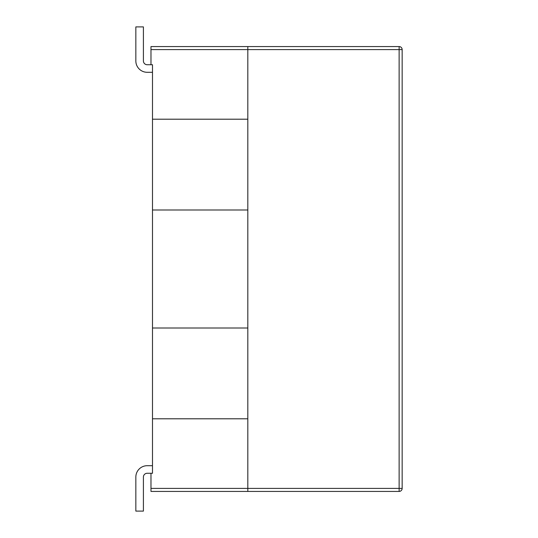 <?xml version="1.0" encoding="UTF-8"?>
<svg xmlns="http://www.w3.org/2000/svg" width="538" height="538" viewBox="0 0 538 538"><rect width="100%" height="100%" fill="white"/><g stroke="black" fill="none" stroke-linecap="round" stroke-linejoin="round"><path stroke-width="0.81" d="M150.976 488.403L150.976 473.272L152.489 473.272L152.489 418.799L247.816 418.799L247.816 491.429L150.976 491.429L150.976 488.403L247.816 488.403L247.816 49.597L247.816 119.201L152.489 119.201L152.489 64.728L150.976 64.728L150.976 49.597L247.816 49.597L247.816 46.571L247.816 49.597L402.155 49.597A3.026 3.026 0 0 0 399.129 46.571L150.976 46.571L150.976 49.597M152.489 119.201L152.489 418.799M152.489 328.012L247.816 328.012L247.816 209.988L152.489 209.988M402.155 488.403L402.155 49.597A3.026 3.026 0 0 0 399.129 46.571L399.129 488.403L247.816 488.403L247.816 491.429L399.129 491.429A3.026 3.026 0 0 0 402.155 488.403L399.129 488.403L399.129 491.429A3.026 3.026 0 0 0 402.155 488.403M150.976 473.272L147.197 473.272A3.786 3.786 0 0 0 143.411 477.058L143.411 511.1L135.845 511.1L135.845 477.058A11.352 11.352 0 0 1 147.197 465.706L152.489 465.706L147.197 465.706M152.489 72.294L147.197 72.294A11.352 11.352 0 0 1 135.845 60.949M135.845 26.9L135.845 60.942L135.845 26.9L135.845 60.942L135.845 26.9L135.845 60.942L135.845 26.9L143.411 26.9L143.411 60.942M143.411 60.949A3.786 3.786 0 0 0 147.197 64.728L150.976 64.728M147.197 473.272A3.786 3.786 0 0 0 143.411 477.058"/></g></svg>
